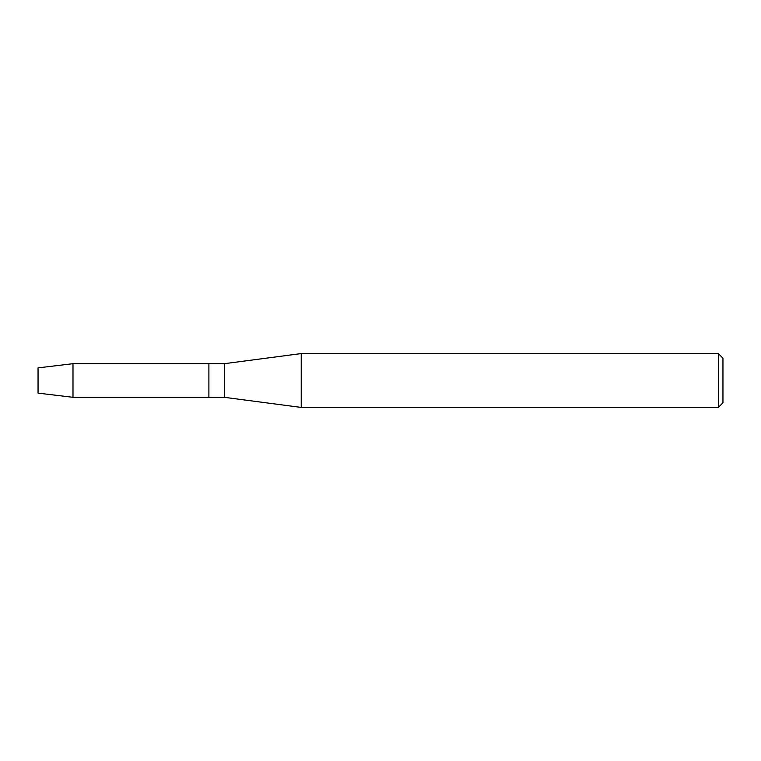 <?xml version="1.0" encoding="UTF-8"?>
<svg xmlns="http://www.w3.org/2000/svg" width="761" height="761" viewBox="0 0 761 761"><rect width="100%" height="100%" fill="white"/><g stroke="black" fill="none" stroke-linecap="round" stroke-linejoin="round"><path stroke-width="1.14" d="M38.05 393.123L38.05 367.877L72.989 363.691L224.286 363.691L301.232 353.57L718.336 353.57L722.95 358.184L722.95 402.816L718.336 407.43L301.232 407.43L224.286 397.309L208.894 397.309L208.894 363.691L208.894 397.309L72.989 397.309L38.05 393.123L38.05 367.877M224.286 397.309L224.286 363.691M301.232 407.43L301.232 353.57M718.336 407.43L718.336 353.57M72.989 397.309L72.989 363.691"/></g></svg>
